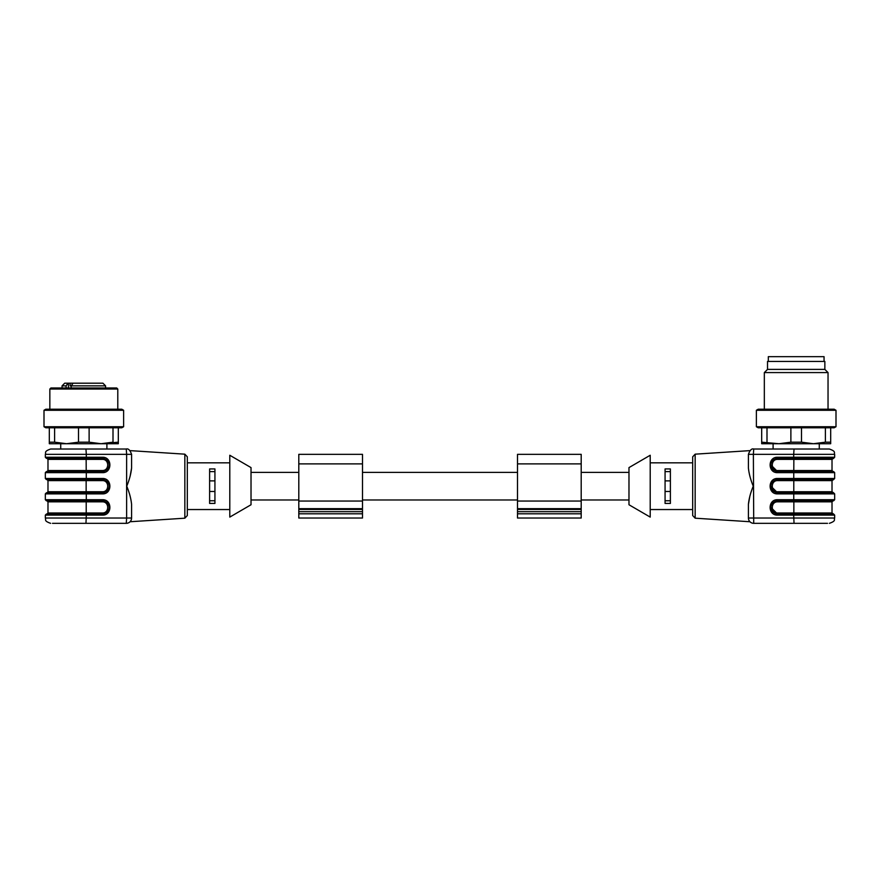 <?xml version="1.0" encoding="UTF-8"?>
<svg xmlns="http://www.w3.org/2000/svg" width="880" height="880" viewBox="0 0 880 880"><rect width="100%" height="100%" fill="white"/><g stroke="black" fill="none" stroke-linecap="round" stroke-linejoin="round"><path stroke-width="1.32" d="M251.02 504.757L251.02 467.599L229.79 455.257L229.79 517.099L251.02 504.757M54.615 427.79L54.615 442.178L66.561 443.718L60.72 443.718L60.72 449.02L50.633 449.02L126.28 449.02C128.304 448.36 130.064 450.131 131.582 454.333L126.621 454.333L126.28 449.02M229.79 509.542L187.319 509.542L187.319 462.825L229.79 462.825M214.929 503.437L209.616 503.437L209.616 468.93L214.929 468.93L214.929 503.437M184.844 454.168L187.319 456.819L187.319 515.548L184.844 518.188L184.844 454.168L130.075 450.626M45.331 493.878L45.331 499.719L86.306 499.719L86.306 493.878L45.331 493.878L46.387 492.822L102.388 492.822L102.322 491.755L86.141 491.755L86.207 492.822L46.915 492.822L47.982 491.755L86.141 491.755L86.141 480.612L47.982 480.612L46.915 479.545M102.322 491.755C109.483 492.03 109.483 480.337 102.322 480.612L102.388 479.545C111.408 480.832 111.408 491.535 102.388 492.822C111.408 491.535 111.408 480.832 102.388 479.545L46.387 479.545L45.331 478.489L86.306 478.489L86.306 472.648L45.331 472.648L46.387 471.581L102.388 471.581C111.408 470.305 111.408 459.591 102.388 458.315L46.387 458.315L45.331 457.248L86.306 457.248L86.306 454.333L45.331 454.333L45.331 457.248M131.582 454.333C129.954 449.416 129.954 449.416 131.582 454.333C129.954 449.416 129.954 449.416 131.582 454.333L131.582 468.072C130.977 473.858 129.371 479.897 126.742 486.178C129.36 492.47 130.977 498.498 131.582 504.295L131.582 518.034C129.954 522.951 129.954 522.951 131.582 518.034A5.313 5.313 0 0 1 126.28 523.336L85.965 523.336L86.306 515.108L45.331 515.108L46.387 514.052L102.388 514.052C111.408 512.776 111.408 502.062 102.388 500.775L46.387 500.775L45.331 499.719M86.24 458.315L86.306 457.248L102.465 457.248L102.388 458.315C111.408 459.591 111.408 470.305 102.388 471.581L102.465 472.648L86.306 472.648L86.24 471.581M86.24 500.775L86.306 499.719L102.465 499.719L102.388 500.775C111.408 502.062 111.408 512.765 102.388 514.052L102.465 515.108L86.306 515.108L86.24 514.052M85.965 523.336L52.492 523.336M130.108 476.344L131.582 468.083M102.388 479.545L102.465 478.489C112.343 478.115 112.343 494.252 102.465 493.878L102.388 492.822M86.207 471.581L86.141 459.371L47.982 459.371L47.982 470.525L102.322 470.525L102.388 471.581M102.388 458.315L102.322 459.371L86.141 459.371L86.207 458.315M102.388 500.775L102.322 501.842L47.982 501.842L47.982 512.985L102.322 512.985L102.388 514.052M209.616 471.603L214.929 471.603M209.616 500.753L214.929 500.753M209.616 491.491L214.929 491.491M209.616 480.876L214.929 480.876M106.898 449.02L106.898 443.718M117.788 409.211L117.788 389.037L49.841 389.037L49.841 409.211M49.841 389.037L50.897 387.981L116.721 387.981L117.788 389.037M62.051 387.981L62.051 385.858L64.702 383.196L73.491 383.196M75.933 383.196L74.437 383.196M71.17 387.981L71.17 385.858L105.578 385.858L102.927 383.196L73.073 383.196L71.17 385.858L70.125 385.858L70.125 383.196M64.702 383.196L68.42 383.196L68.42 387.981M102.927 383.196L101.068 383.196M66.099 387.981L66.099 385.858L68.002 383.196M64.823 409.211L121.781 409.211L123.629 410.278L44 410.278L45.837 409.211L64.823 409.211M123.629 426.734L121.781 427.79L45.837 427.79L44 426.734L123.629 426.734L123.629 410.278M118.316 427.79L118.316 442.178L101.068 443.718L113.003 442.178L113.003 427.79M118.316 442.178L118.316 443.718L101.068 443.718L89.122 442.178L78.507 442.178L78.507 427.79M78.507 442.178L66.561 443.718L49.313 443.718L49.313 427.79M49.313 442.178L54.615 442.178M89.122 427.79L89.122 442.178M66.561 443.718L101.068 443.718M362.494 513.788L362.494 454.333L298.804 454.333L298.804 518.034L362.494 518.034L362.494 513.788L298.804 513.788M517.506 513.788L517.506 518.034L581.196 518.034L581.196 513.788L517.506 513.788L517.506 454.333L581.196 454.333L581.196 513.788M753.258 486.178C750.64 479.897 749.023 473.858 748.418 468.072L748.418 454.333C749.947 450.12 751.718 448.349 753.72 449.02L829.367 449.02L794.035 449.02L793.694 454.333L753.379 454.333L753.72 523.336A5.313 5.313 0 0 1 748.418 518.034L748.418 504.295C749.023 498.509 750.629 492.47 753.258 486.178L753.247 486.398M816.09 410.278L836 410.278L836 426.734L756.371 426.734L756.371 410.278L816.09 410.278M756.371 426.734L758.219 427.79L834.163 427.79L836 426.734M761.684 442.178L778.932 443.718L761.684 443.718L761.684 427.79M766.997 427.79L766.997 442.178M790.878 442.178L801.493 442.178L813.439 443.718L778.932 443.718L790.878 442.178L790.878 427.79M801.493 427.79L801.493 442.178M825.385 442.178L830.687 442.178L830.687 443.718L813.439 443.718L825.385 442.178L825.385 427.79M830.687 427.79L830.687 442.178M756.371 410.278L758.219 409.211L834.163 409.211L836 410.278M764.335 409.211L764.335 372.581L828.036 372.581L828.036 409.211M764.335 372.581L767.525 369.402L824.857 369.402L828.036 372.581M767.525 369.402L767.525 361.438L824.857 361.438L824.857 369.402M824.054 361.438L824.054 356.664L768.317 356.664L768.317 361.438M628.98 467.599L628.98 504.757L650.21 517.099L650.21 455.257L628.98 467.599M665.071 500.753L670.384 500.753M665.071 491.491L670.384 491.491M665.071 480.876L670.384 480.876M665.071 471.603L670.384 471.603M670.384 468.93L665.071 468.93L665.071 503.437L670.384 503.437L670.384 468.93M777.678 501.842L793.859 501.842L793.859 512.985L832.018 512.985L832.018 501.842L793.859 501.842L793.793 500.775L777.612 500.775L777.678 501.842C770.517 501.578 770.517 513.26 777.678 512.985L777.535 515.108C767.657 515.482 767.657 499.345 777.535 499.719L834.669 499.719L834.669 493.878L777.535 493.878L777.678 491.755L832.018 491.755L832.018 480.612L777.678 480.612L777.612 479.545C768.592 480.832 768.592 491.535 777.612 492.822L770.979 486.266M834.669 499.719L833.613 500.775L777.612 500.775C768.592 502.062 768.592 512.765 777.612 514.052L770.979 507.507M777.678 470.525L832.018 470.525L832.018 459.371L833.613 458.315L777.612 458.315L777.678 459.371C770.517 459.107 770.517 470.789 777.678 470.525L777.612 471.581L770.979 465.036M650.21 509.542L692.681 509.542L692.681 456.819L692.681 515.548L695.156 518.188L749.925 521.741M832.018 480.612L833.613 479.545L777.612 479.545L777.535 478.489L834.669 478.489L833.613 479.545M777.612 492.822L833.613 492.822L832.018 491.755M777.612 514.052L833.613 514.052L832.018 512.985M827.508 523.336L753.72 523.336M777.612 458.315C768.592 459.591 768.592 470.305 777.612 471.581L833.613 471.581L834.669 472.648L777.535 472.648C767.657 473.022 767.657 456.885 777.535 457.248L777.612 458.315M777.535 499.719L777.612 500.775M777.612 471.581L777.535 472.648M748.418 518.034C750.046 522.951 750.046 522.951 748.418 518.034C750.046 522.951 750.046 522.951 748.418 518.034L834.669 518.034C833.657 519.607 836.627 520.817 829.367 523.336M749.892 496.023L748.418 504.295M748.418 454.333L753.379 454.333L753.72 449.02C751.707 448.36 749.936 450.131 748.418 454.333C750.046 449.416 750.046 449.416 748.418 454.333M102.322 480.612L86.141 480.612L86.207 479.545M102.322 512.985C109.483 513.26 109.483 501.578 102.322 501.842M86.207 514.052L86.207 500.775M102.322 470.525C109.483 470.789 109.483 459.107 102.322 459.371M126.28 523.336L126.621 518.034L131.582 518.034M45.331 515.108L45.331 518.034L126.621 518.034L126.621 454.333L86.306 454.333L85.965 449.02M102.465 457.248C112.343 456.885 112.343 473.022 102.465 472.648M86.24 479.545L86.306 478.489L102.465 478.489M102.465 493.878L86.306 493.878L86.24 492.822M102.465 499.719C112.343 499.345 112.343 515.482 102.465 515.108M62.051 385.858L66.099 385.858M362.494 463.892L298.804 463.892M362.494 501.05L298.804 501.05M362.494 508.662L298.804 508.662M362.494 509.443L298.804 509.443M362.494 511.665L298.804 511.665M581.196 511.665L517.506 511.665M581.196 509.443L517.506 509.443M581.196 508.662L517.506 508.662M581.196 501.05L517.506 501.05M581.196 463.892L517.506 463.892M777.678 480.612C770.517 480.337 770.517 492.03 777.678 491.755M793.793 479.545L793.793 492.822M777.678 512.985L793.859 512.985L793.793 514.052M832.018 459.371L793.859 459.371L793.793 471.581M793.793 458.315L793.859 459.371L777.678 459.371M793.76 500.775L793.76 492.822M793.76 514.052L793.694 515.108L777.535 515.108M833.613 514.052L834.669 515.108L793.694 515.108L794.035 523.336M793.76 479.545L793.76 471.581M777.535 457.248L793.694 457.248L793.76 458.315M834.669 457.248L834.669 454.333L793.694 454.333L793.694 457.248L834.669 457.248L833.613 458.315M777.535 493.878C767.657 494.252 767.657 478.115 777.535 478.489M692.681 456.819L695.156 454.168L695.156 518.188M251.02 499.983L298.804 499.983M251.02 472.384L298.804 472.384M45.331 478.489L45.331 472.648M47.982 491.755L47.982 480.612M45.331 518.034C46.343 519.607 43.373 520.817 50.633 523.336M184.844 518.188L130.075 521.741M45.331 454.333C46.343 452.76 43.373 451.55 50.633 449.02M47.982 470.525L46.915 471.581M47.982 459.371L46.915 458.315M47.982 512.985L46.915 514.052M47.982 501.842L46.915 500.775M105.578 387.981L105.578 385.858M44 426.734L44 410.278M362.494 499.983L517.506 499.983M362.494 472.384L517.506 472.384M581.196 499.983L628.98 499.983M581.196 472.384L628.98 472.384M773.102 443.718L773.102 449.02M819.28 443.718L819.28 449.02M832.018 501.842L833.085 500.775M832.018 470.525L833.085 471.581M650.21 462.825L692.681 462.825M834.669 493.878L833.613 492.822M834.669 515.108L834.669 518.034M834.669 478.489L834.669 472.648M695.156 454.168L749.925 450.626M834.669 454.333C833.657 452.76 836.627 451.55 829.367 449.02"/></g></svg>
